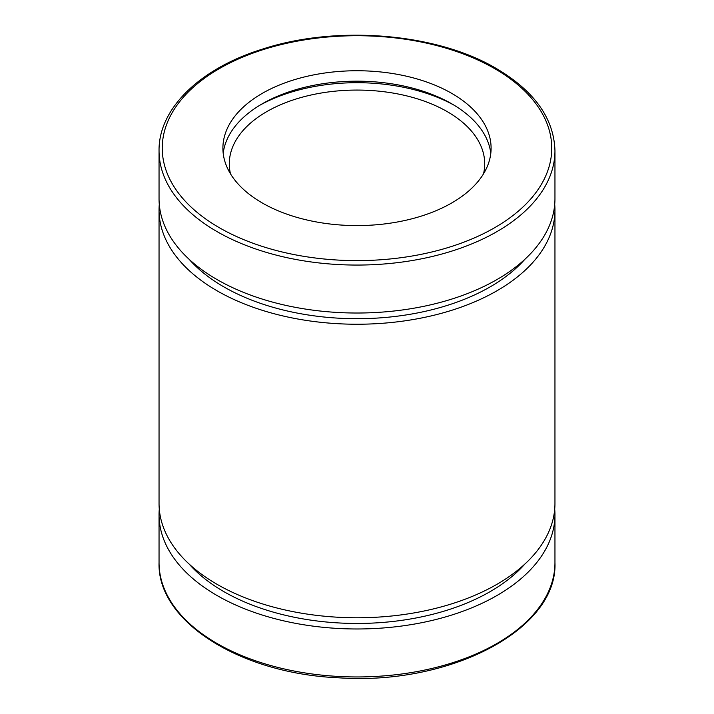 <?xml version="1.0" encoding="UTF-8"?>
<svg xmlns="http://www.w3.org/2000/svg" width="714" height="714" viewBox="0 0 714 714"><rect width="100%" height="100%" fill="white"/><g stroke="black" fill="none" stroke-linecap="round" stroke-linejoin="round"><path stroke-width="1.07" d="M159.043 198.742A197.957 114.285 0 0 0 217.029 279.549A197.957 114.285 0 0 0 432.755 304.325A197.957 114.285 0 0 0 554.956 198.742L554.956 150.77A197.957 114.285 180 0 1 357 265.064A197.957 114.285 180 0 1 159.043 150.77L159.043 198.742M451.819 93.418A134.098 77.424 180 0 1 491.098 148.164A134.098 77.424 180 0 1 357 225.588A134.098 77.424 180 0 1 222.902 148.164A134.098 77.424 180 0 1 305.681 76.639A134.098 77.424 180 0 1 451.819 93.418M554.716 509.091A197.957 114.285 180 0 1 554.956 514.696A197.957 114.285 180 0 1 357 628.98A197.957 114.285 180 0 1 159.043 514.696A197.957 114.285 180 0 1 159.284 509.091M554.716 204.347A197.957 114.285 180 0 1 554.956 209.952L554.956 503.486A197.957 114.285 180 0 1 357 617.771A197.957 114.285 180 0 1 159.043 503.486L159.043 209.952A197.957 114.285 180 0 1 159.284 204.347M524.808 564.105A188.371 108.76 180 0 1 357 623.456A188.371 108.76 180 0 1 189.192 564.105M554.956 209.952A197.957 114.285 180 0 1 357 324.236A197.957 114.285 180 0 1 159.043 209.952M524.808 259.361A188.371 108.76 180 0 1 357 318.703A188.371 108.76 180 0 1 189.192 259.361M230.47 173.797A127.708 73.729 180 0 1 229.292 163.809A127.708 73.729 180 0 1 308.127 95.685A127.708 73.729 180 0 1 447.303 111.67A127.708 73.729 180 0 1 484.708 163.809A127.708 73.729 180 0 1 483.53 173.797M223.205 153.376A134.098 77.424 180 0 1 309.885 86.108A134.098 77.424 180 0 1 451.819 103.851A134.098 77.424 180 0 1 490.795 153.376M259.976 105.154A140.48 81.11 180 0 1 454.024 105.154M494.713 68.66A194.761 112.446 180 0 1 407.408 256.781A194.761 112.446 180 0 1 168.879 119.059A194.761 112.446 180 0 1 494.713 68.66M554.956 562.668A197.957 114.285 180 0 1 357 676.952A197.957 114.285 180 0 1 159.043 562.668C157.178 621.599 240.288 673.659 338.632 677.8C449.865 685.61 557.804 629.596 554.956 562.668L554.956 514.696M554.956 150.77C553.975 118.453 534.429 91.035 496.31 68.499C436.789 33.085 336.865 24.811 262.698 49.043C200.206 68.303 158.481 108.457 159.043 150.77M159.043 514.696L159.043 562.668"/></g></svg>
